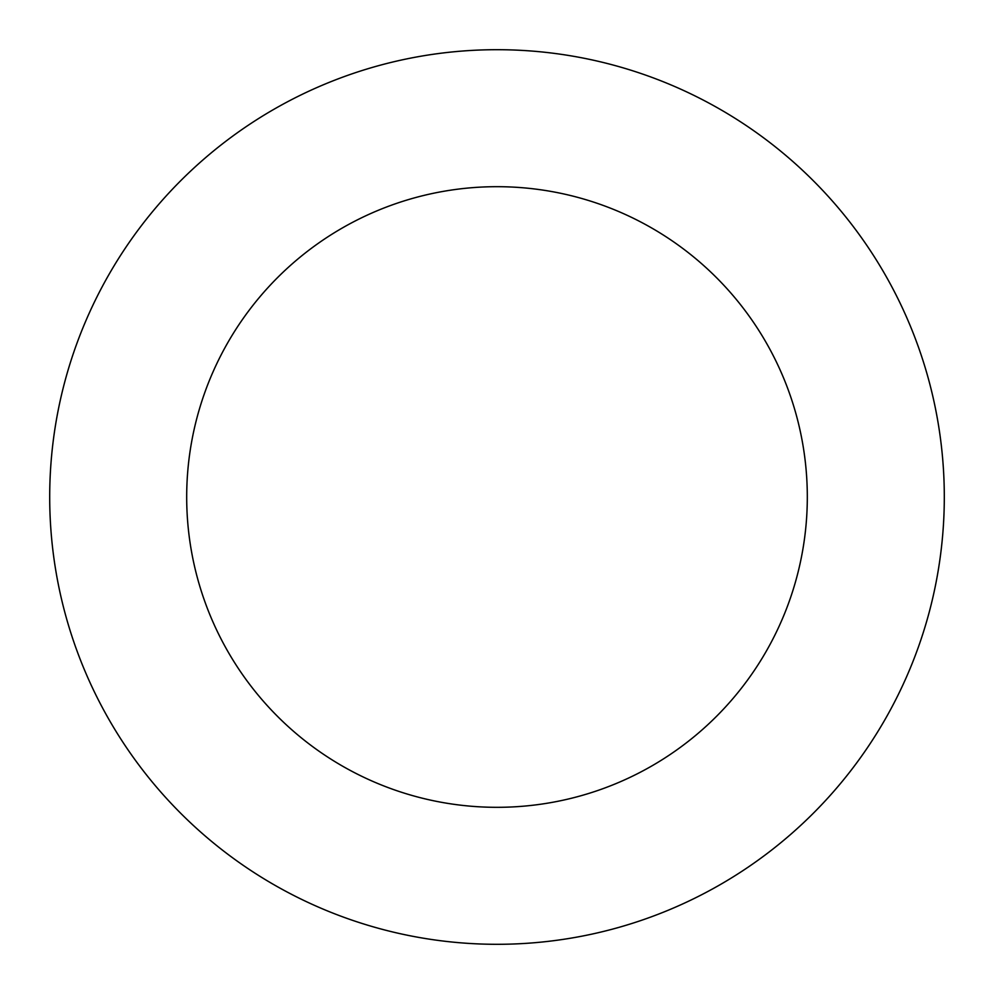 <?xml version="1.0" encoding="UTF-8"?>
<svg xmlns="http://www.w3.org/2000/svg" width="994" height="994" viewBox="0 0 994 994"><rect width="100%" height="100%" fill="white"/><g stroke="black" fill="none" stroke-linecap="round" stroke-linejoin="round"><path stroke-width="1.49" d="M186.686 497A310.314 310.314 0 0 1 652.151 228.26A310.314 310.314 0 0 1 652.163 765.74A310.314 310.314 0 0 1 186.686 497M49.7 497A447.3 447.3 0 0 1 720.65 109.626A447.3 447.3 0 0 1 720.65 884.374A447.3 447.3 0 0 1 49.7 497"/></g></svg>

